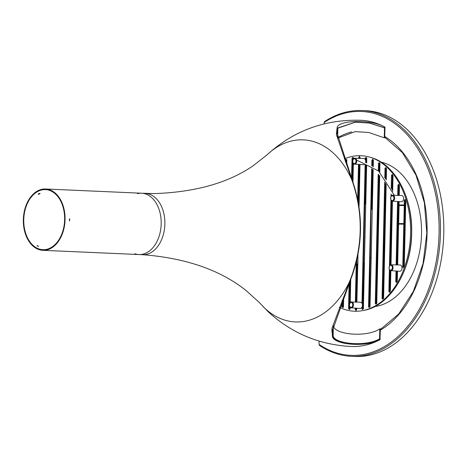 <?xml version="1.0" encoding="UTF-8"?>
<svg xmlns="http://www.w3.org/2000/svg" width="467" height="467" viewBox="0 0 467 467"><rect width="100%" height="100%" fill="white"/><g stroke="black" fill="none" stroke-linecap="round" stroke-linejoin="round"><path stroke-width="0.7" d="M319.107 341.068L319.031 344.377L319.702 345.457M324.034 123.948L324.483 121.636C336.561 113.726 349.141 110.025 362.223 110.539A123.008 83.575 92.5 0 1 440.299 237.108A123.008 83.575 92.5 0 1 351.388 356.315C340.157 355.784 329.509 352.136 319.44 345.364M351.388 356.315L354.739 356.461A123.008 83.575 -87.5 0 0 443.65 237.254A123.008 83.575 -87.5 0 0 365.568 110.685L362.223 110.539M351.645 131.887A103.429 70.272 -87.5 0 0 337.839 137.631M145.354 193.391A30.688 20.852 -87.5 0 1 164.833 224.966A30.688 20.852 -87.5 0 1 142.651 254.708C185.568 258.017 219.904 269.844 245.671 290.194L258.981 302.167L267.988 311.577C291.455 333.158 319.165 344.798 351.12 346.502A113.218 76.927 -87.5 0 0 380.185 339.585C365.953 347.862 333.24 344.64 332.411 336.351L332.031 328.138L349.579 281.583C362.941 247.574 363.705 213.705 351.884 179.976A91.123 61.913 -87.5 0 0 301.384 139.82A91.123 61.913 -87.5 0 0 267.036 154.846L253.377 165.604C228.468 182.825 195.568 192.147 154.688 193.583L141.676 193.227A30.688 20.852 -87.5 0 0 141.022 193.215A30.688 20.852 -87.5 0 0 137.456 193.671M384.359 127.777L369.292 123.043L384.493 127.853L384.265 137.812L384.726 137.829L385.006 127.094A113.218 76.927 -87.5 0 0 361.09 120.288C324.991 119.161 293.644 130.678 267.036 154.846M385.006 127.094C371.242 119.009 338.353 120.194 337.151 127.45L336.386 134.496L351.884 179.976M384.814 127.8L369.444 123.066L355.299 122.208L337.845 128.174L336.987 132.756L352.322 180.367C363.951 213.933 363.186 247.563 350.028 281.262L332.498 330.513L333.14 335.662L332.516 335.65L331.874 330.502L332.084 327.781L332.516 335.65C333.362 343.916 365.959 347.086 380.027 338.879L380.185 339.585M355.212 122.208L337.227 128.162L336.421 134.858L337.151 127.45M134.811 253.733A30.688 20.852 -87.5 0 0 138.973 254.544A30.688 20.852 -87.5 0 0 161.156 224.802A30.688 20.852 -87.5 0 0 141.676 193.227L45.55 188.989A30.688 20.852 -87.5 0 0 44.896 188.977A30.688 20.852 -87.5 0 0 23.35 219.216A30.688 20.852 -87.5 0 0 42.847 250.312A30.688 20.852 -87.5 0 0 65.03 220.57A30.688 20.852 -87.5 0 0 45.55 188.989M374.738 306.568A72.799 49.461 -87.5 0 0 421.45 236.273A72.799 49.461 -87.5 0 0 381.101 162.142M355.299 122.208L337.227 128.162L337.845 128.174L337.623 138.127L355.247 131.624L368.772 132.482L384.265 137.812M355.136 131.63L368.767 132.482M333.368 325.709L333.14 335.662C333.923 343.905 365.854 347.063 379.566 338.855L379.794 328.908C366.198 337.898 334.01 334.559 333.368 325.709L333.187 325.026M332.411 336.351L332.516 335.65C333.362 343.899 365.889 347.104 380.027 338.879L380.389 328.844L379.928 328.826M384.493 127.853L384.954 127.876M379.706 338.779L380.167 338.803M38.574 194.371L40.115 193.513L38.236 194.214L38.574 194.371M39.683 193.367L38.428 193.828M44.885 189.602A30.063 20.425 -87.5 0 0 23.776 219.221A30.063 20.425 -87.5 0 0 42.876 249.682A30.063 20.425 -87.5 0 0 64.604 220.552A30.063 20.425 -87.5 0 0 45.521 189.62A30.063 20.425 -87.5 0 0 44.885 189.602M38.58 246.383L37.068 245.502L38.58 246.383M69.437 218.848L69.443 220.768M142.651 254.708L138.973 254.544A30.688 20.852 -87.5 0 0 161.156 224.802A30.688 20.852 -87.5 0 0 141.676 193.227M37.36 245.946L38.347 246.354M69.676 218.807L69.653 220.809L69.676 218.807M363.402 308.489L364.423 262.997L363.624 263.195M362.077 303.468L362.987 263.225L363.711 263.242L363.408 262.647L364.097 263.149M363.227 309.101L363.122 309.148A76.419 51.925 92.5 0 1 362.59 309.247L362.357 309.393A76.565 52.024 -87.5 0 0 362.982 309.277L363.122 309.148A0.601 0.438 78.7 0 0 363.308 308.64L363.39 308.489M379.805 172.195L379.858 163.181A76.419 51.925 -87.5 0 0 379.338 162.86L378.562 163.485L379.414 163.351A75.899 51.568 92.5 0 1 379.928 163.672L379.794 172.189M379.934 163.24L379.724 163.047A76.565 52.024 92.5 0 0 379.116 162.668L378.468 163.403L378.299 170.753M373.285 159.796L373.226 159.761A76.419 51.925 -87.5 0 0 372.701 159.556L371.983 160.204L372.824 160.07A75.899 51.568 92.5 0 1 373.343 160.274L373.261 166.696M372.824 160.07A0.601 0.432 -68.9 0 0 372.701 159.556L371.884 160.134L371.761 165.697M360.051 157.163L359.859 157.093A0.601 0.444 -89.7 0 1 360.069 157.624L359.859 157.093A76.419 51.925 -87.5 0 0 359.572 157.093L359.788 158.366L359.456 156.941A76.565 52.024 -87.5 0 0 359.105 156.941L359.333 157.093A0.601 0.444 -90.6 0 1 359.543 157.624L359.438 158.36M371.212 257.41L370.489 257.953L370.185 257.34L370.728 257.912M359.047 207.103L360.01 164.483L359.146 202.217L358.796 202.199L359.648 164.46L358.796 202.199L358.113 202.806M398.695 184.249L398.76 184.354A76.565 52.024 92.5 0 1 399.355 185.463L399.244 195.44M395.993 271L395.747 281.764L396.454 282.523M396.775 282.097L395.847 281.636L396.728 281.776A75.899 51.568 -87.5 0 0 397.271 280.836L397.516 271.105M397.668 264.941L398.59 224.137L398.672 223.594L403.838 223.582L402.747 266.593L402.963 267.714L403.593 267.217A76.565 52.024 -87.5 0 0 404.253 265.303L405.753 201.937M405.753 201.837L405.706 201.417A76.565 52.024 92.5 0 0 405.128 199.508L404.259 200.139L404.247 205.521L399.081 205.527L399.104 201.604M364.073 310.322C390.056 305.984 411.701 270.387 411.684 232.403C412.606 196.835 394.656 163.759 370.81 157.467A77.54 52.683 -87.5 0 1 411.48 235.835A77.54 52.683 -87.5 0 1 364.073 310.322L362.923 310.549A77.82 52.876 -87.5 0 1 355.877 311.244L355.901 309.989A76.565 52.024 -87.5 0 0 356.251 309.989L356.391 309.854A0.601 0.444 89.4 0 0 356.625 309.341L356.741 308.232M362.923 310.549A77.82 52.876 -87.5 0 0 410.505 235.794A77.82 52.876 -87.5 0 0 369.683 157.14A77.82 52.876 -87.5 0 0 359.403 155.686L359.374 156.941A76.565 52.024 92.5 0 1 359.724 156.941L359.987 157.07M356.648 309.732L356.251 309.989L356.753 308.232M356.823 259.547L356.718 264.164L357.372 264.766L356.525 302.114L357.372 264.766L357.74 264.748L356.881 302.126L357.973 254.439M396.536 282.401A76.565 52.024 -87.5 0 0 397.178 281.292L397.528 271.105M398.76 184.354L397.942 184.996L397.709 195.404M397.569 201.499L396.133 264.906M366.7 162.96L366.554 157.77A0.601 0.438 -78.8 0 1 366.718 158.295L366.694 162.954M366.618 157.735L366.42 157.624A76.565 52.024 92.5 0 0 365.807 157.507L365.276 158.266L365.247 159.539M363.157 309.183L366.642 165.692M362.357 309.393L361.861 308.64L362.783 308.74A75.899 51.568 -87.5 0 0 363.308 308.64M365.118 164.997L361.983 303.287M361.89 307.368L361.861 308.64M373.273 166.701L373.226 159.761A0.601 0.432 -68 0 1 373.343 160.274M373.221 159.714L373.092 159.621A76.565 52.024 92.5 0 0 372.479 159.381M369.998 307.053L373.203 169.743M369.922 307.105L369.882 307.123A76.419 51.925 92.5 0 1 369.35 307.333L369.117 307.49A76.565 52.024 -87.5 0 0 369.741 307.251L369.882 307.123A0.601 0.42 68.2 0 0 370.022 306.632L371.207 257.422M369.117 307.49L368.556 306.743L369.49 306.837A75.899 51.568 -87.5 0 0 370.022 306.632M371.691 168.651L368.556 306.743M376.723 303.638L379.724 175.744M376.647 303.69A76.419 51.925 92.5 0 1 376.139 303.999L375.906 304.175A76.565 52.024 -87.5 0 0 376.53 303.795L376.671 303.673M375.906 304.175L375.287 303.445L376.233 303.527A75.899 51.568 -87.5 0 0 376.764 303.206L379.712 175.732M378.223 174.156L375.287 303.445M386.285 179.993L386.46 168.26M386.337 168.138L386.32 168.126A76.565 52.024 92.5 0 0 385.719 167.577L385.012 168.289L384.79 177.945M384.697 182.112L382.059 298.524L382.73 299.236A76.565 52.024 -87.5 0 0 383.36 298.687L386.18 184.412L383.605 298.004M392.683 191.365L392.87 175.288A76.565 52.024 92.5 0 0 392.268 174.524L392.245 174.489M389.554 292.313L389.601 292.266A76.565 52.024 -87.5 0 0 390.237 291.496L390.879 270.656L390.377 290.982A0.601 0.327 39.1 0 1 390.412 291.052M391.013 264.812L392.455 201.154L391.002 264.812M389.601 292.266L388.871 291.589L389.84 291.636A75.899 51.568 -87.5 0 0 390.377 290.982M392.268 174.524L391.509 175.201L391.212 188.294M391.083 193.974L391.031 196.338M390.943 200.109L389.455 265.84M389.367 269.611L388.871 291.589M371.79 168.715L369.379 306.691M370.874 208.942L371.598 208.959L371.271 209.572L371.878 209.029M372.304 209.49L371.598 208.959L371.271 209.572M392.549 174.874A0.601 0.35 -38.4 0 1 392.478 175.183A75.899 51.568 92.5 0 1 392.986 175.837M392.496 174.775L391.603 175.306L392.478 175.183M376.233 303.527A0.601 0.403 58.9 0 1 376.139 303.999L375.386 303.369L378.317 174.255M399.46 185.919L399.232 195.44M399.081 205.527L398.672 223.594M366.683 157.823L366.554 157.77A76.419 51.925 -87.5 0 0 366.035 157.671L365.369 158.336L366.198 158.196A75.899 51.568 92.5 0 1 366.718 158.295M365.807 157.507L366.035 157.671A0.601 0.438 -79.7 0 1 366.198 158.196M356.572 309.796L356.391 309.854A76.419 51.925 92.5 0 1 356.111 309.854L355.901 309.989M403.832 266.756L402.852 266.4L403.739 266.534A75.899 51.568 -87.5 0 0 404.299 264.906L405.741 201.937M339.293 307.298A77.82 52.876 -87.5 0 0 355.953 311.244L356.111 309.854M369.49 306.837A0.601 0.426 69 0 1 369.35 307.333L368.656 306.673L369.765 257.936L370.489 257.953M366.63 165.686L365.772 203.933L364.996 203.729M382.059 298.524L382.963 299.038A0.601 0.374 49.3 0 0 383.01 298.6A75.899 51.568 -87.5 0 0 383.547 298.133L383.594 298.004M365.217 165.038L364.342 203.682L365.06 203.7L364.733 204.295L363.408 262.647L362.987 263.225M364.342 203.682L364.733 204.295L365.527 203.828M379.116 162.668L379.338 162.86A0.601 0.414 -58.4 0 1 379.414 163.351M386.384 168.196A76.419 51.925 -87.5 0 0 385.94 167.793A0.601 0.385 -48.3 0 1 385.97 168.254A75.899 51.568 92.5 0 1 386.483 168.715L386.273 179.982M369.765 257.936L370.185 257.34M389.834 292.027L388.97 291.484L389.46 269.757M405.35 199.987L404.346 200.337L405.245 200.226A75.899 51.568 92.5 0 1 405.73 201.855M385.719 167.577L385.94 167.793L385.106 168.383L385.97 168.254M403.838 223.582L404.247 205.521M398.987 184.669L398.036 185.13L398.923 185.014A75.899 51.568 92.5 0 1 399.425 185.954M384.79 182.253L382.158 298.442L383.01 298.6M361.989 307.187L361.96 308.576L362.59 309.247A0.601 0.438 79.5 0 0 362.783 308.74M358.714 158.342L358.633 157.7L358.615 158.342M358.481 164.378L357.675 199.788M356.268 261.765L355.352 302.091M355.218 308.127L355.194 309.236L355.866 309.854A0.601 0.444 90.3 0 0 356.099 309.341L356.035 308.185M357.74 264.707L356.718 264.164L356.298 264.736L356.969 264.731M345.335 161.378L345.352 160.467L345.241 161.138M342.072 300.736L341.943 306.586L342.504 307.187A0.601 0.432 112 0 0 342.825 306.691L342.941 298.705M355.982 309.989A76.565 52.024 92.5 0 1 355.632 309.989M358.633 157.7L359.105 156.941M344.372 158.908A77.82 52.876 -87.5 0 1 359.485 155.686L359.456 156.941M349.118 283.667L348.551 308.564L349.17 309.177A0.601 0.438 101.2 0 0 349.45 308.669L349.433 305.92M351.604 178.248L352.054 158.459L351.517 177.985M351.96 158.401L352.603 157.799A0.601 0.438 -101.3 0 1 352.859 158.325L352.737 160.199M352.778 158.476L352.054 158.459L352.603 157.799A76.419 51.925 92.5 0 1 353.134 157.694L352.999 157.537A76.565 52.024 -87.5 0 0 352.375 157.653M353.484 158.856L352.999 157.537L353.472 157.846M349.217 283.399L348.651 308.506L349.17 309.177A76.419 51.925 -87.5 0 0 349.695 309.277L350.116 307.263L349.97 308.769A75.899 51.568 92.5 0 1 349.45 308.669M350.74 279.342L350.215 302.616L350.752 279.313M352.953 182.299L353.379 163.514L352.941 182.276M348.937 309.306A76.565 52.024 92.5 0 0 349.549 309.423L349.865 309.312M345.259 160.403L345.849 159.819A0.601 0.42 -111.8 0 1 346.146 160.333L346.018 163.129M346.076 160.479L345.352 160.467L345.849 159.819A76.419 51.925 92.5 0 1 346.374 159.615L346.245 159.434A76.565 52.024 -87.5 0 0 345.621 159.679M346.695 164.874L346.8 160.187L346.245 159.434L346.637 159.562M342.177 300.497L342.037 306.533L342.504 307.187A76.419 51.925 -87.5 0 0 343.023 307.391L343.473 306.796L343.694 296.93M342.27 307.309A76.565 52.024 92.5 0 0 342.883 307.549L343.263 307.444M349.97 308.769A0.601 0.438 100.3 0 1 349.695 309.277L349.941 309.212M359.152 202.38L359.298 201.931M343.683 296.954L343.344 306.895A0.601 0.432 111.1 0 1 343.023 307.391L343.344 307.327M348.551 308.564L349.374 308.524M346.794 160.274L346.677 160.128A75.899 51.568 -87.5 0 0 346.146 160.333M353.396 157.776L353.134 157.694A0.601 0.438 -100.5 0 1 353.385 158.225A75.899 51.568 -87.5 0 0 352.859 158.325M346.677 160.128A0.601 0.426 -111 0 0 346.374 159.615L346.707 159.685M341.943 306.586L342.76 306.545M353.472 158.868L353.385 158.225M355.311 308.138L355.288 309.177L355.866 309.854A76.419 51.925 -87.5 0 0 356.152 309.854M355.194 309.236L356.012 309.189M359.45 157.776L358.726 157.764L359.333 157.093A76.419 51.925 92.5 0 1 359.619 157.093M357.862 265.163L357.932 254.614M390.897 270.656L399.723 271.257A3.141 2.131 -87.5 0 0 399.828 271.257A3.141 2.131 -87.5 0 0 402.029 268.116A3.141 2.131 -87.5 0 0 400.003 264.987L391.153 264.807A2.925 1.991 92.5 0 1 393.051 267.725A2.925 1.991 92.5 0 1 390.897 270.656C388.346 271.706 388.742 263.534 391.153 264.807M354.576 164.115C352.025 165.166 352.422 156.994 354.832 158.266A2.925 1.991 92.5 0 1 356.73 161.185A2.925 1.991 92.5 0 1 354.576 164.115L363.402 164.711A3.141 2.131 -87.5 0 0 363.507 164.717A3.141 2.131 -87.5 0 0 364.12 164.582M365.597 162.481A3.141 2.131 -87.5 0 0 365.708 161.576A3.141 2.131 -87.5 0 0 363.682 158.441L354.832 158.266M401.404 201.756A3.141 2.131 -87.5 0 0 403.605 198.638A3.141 2.131 -87.5 0 0 401.579 195.486L392.729 195.305A2.925 1.991 92.5 0 1 394.627 198.224A2.925 1.991 92.5 0 1 392.572 201.154A2.925 1.991 92.5 0 1 392.473 201.154L401.305 201.756A3.141 2.131 -87.5 0 0 401.404 201.756M360.244 308.465A3.141 2.131 -87.5 0 0 362.445 305.348A3.141 2.131 -87.5 0 0 360.419 302.196L351.575 302.015A2.925 1.991 92.5 0 1 353.466 304.939A2.925 1.991 92.5 0 1 351.412 307.87A2.925 1.991 92.5 0 1 351.312 307.864L360.145 308.465A3.141 2.131 -87.5 0 0 360.244 308.465M319.031 344.377A122.056 82.928 -87.5 0 0 439.079 233.214A122.056 82.928 -87.5 0 0 324.063 122.564M384.755 136.533A104.38 70.92 92.5 0 1 427.066 233.243A104.38 70.92 92.5 0 1 380.36 330.146M263.044 306.55A91.123 61.913 -87.5 0 0 349.579 281.583M352.322 180.367L351.809 180.344M350.028 281.262L349.52 281.245M379.566 338.855L380.027 338.879M371.884 160.134L371.855 165.756M359.543 157.624A75.899 51.568 -87.5 0 1 359.806 157.624A75.899 51.568 92.5 0 1 360.069 157.624M395.747 281.764L396.092 271.006M399.028 204.978L404.148 204.966M403.71 224.125L398.59 224.137M405.07 200.355L403.57 266.412M389.554 265.694L391.037 200.255M391.13 196.193L391.177 194.19M391.305 188.481L391.509 175.201M397.656 264.935L399.092 201.604M398.631 223.868L403.774 223.856M402.747 266.593L403.815 223.74M398.76 185.142L398.526 195.422M398.386 201.557L396.95 264.923M396.81 271.058L396.571 281.648M404.259 200.139L404.235 205.363M378.468 163.403L378.398 170.84M404.2 205.241L399.057 205.252M365.276 158.266L365.34 159.72M392.671 191.347L393.021 175.954M392.327 175.323L392 189.894M391.749 200.927L390.295 265.022M390.173 270.428L389.694 291.501M379.286 163.497L379.105 171.512M379.023 174.991L376.11 303.381M371.183 257.451L372.269 209.455M356.099 309.341A75.899 51.568 92.5 0 0 356.362 309.341A75.899 51.568 -87.5 0 0 356.625 309.341M373.197 169.737L372.292 209.485M371.598 208.959L372.503 169.223M372.567 166.223L372.707 160.222M397.942 184.996L397.802 195.41M363.711 263.242L362.684 308.588M384.89 178.067L385.012 168.289M385.83 168.394L385.59 179.019M385.491 183.315L382.876 298.454M396.226 264.912L397.668 201.505M365.06 203.7L365.93 165.359M365.994 162.65L366.093 158.348M364.4 263.009L365.743 203.927M357.763 200.197L358.574 164.384M356.298 264.736L355.451 302.096M359.018 206.928L359.123 202.38L358.277 202.736M352.696 162.166L352.281 180.256M346.683 164.851L346.788 160.274M359.298 164.437L358.44 202.217M349.474 303.947L349.987 281.373M356.175 302.108L357.022 264.748M343.344 306.895A75.899 51.568 92.5 0 1 342.825 306.691M392.344 267.714A2.428 1.646 -87.5 0 0 389.922 265.618A2.428 1.646 -87.5 0 0 389.822 269.815A2.428 1.646 -87.5 0 0 392.344 267.714M356.023 161.173A2.428 1.646 -87.5 0 0 353.601 159.078A2.428 1.646 -87.5 0 0 353.501 163.275A2.428 1.646 -87.5 0 0 356.023 161.173M393.92 198.212A2.428 1.646 -87.5 0 0 391.498 196.117A2.428 1.646 -87.5 0 0 391.404 200.314A2.428 1.646 -87.5 0 0 393.92 198.212M352.76 304.922A2.428 1.646 -87.5 0 0 350.338 302.826A2.428 1.646 -87.5 0 0 350.244 307.029A2.428 1.646 -87.5 0 0 352.76 304.922M380.377 329.469L398.707 314.011L413.365 291.408L423.02 263.662L426.815 233.237L424.398 202.824L415.992 175.131L402.361 152.604L384.738 137.245M138.973 254.544L42.847 250.312M356.595 160.047L378.591 171.021L394.341 195.34M370.81 157.467L369.683 157.14M392.729 195.305C390.278 194.033 389.957 202.205 392.473 201.154M351.575 302.015C349.118 300.742 348.796 308.921 351.312 307.864"/></g></svg>

